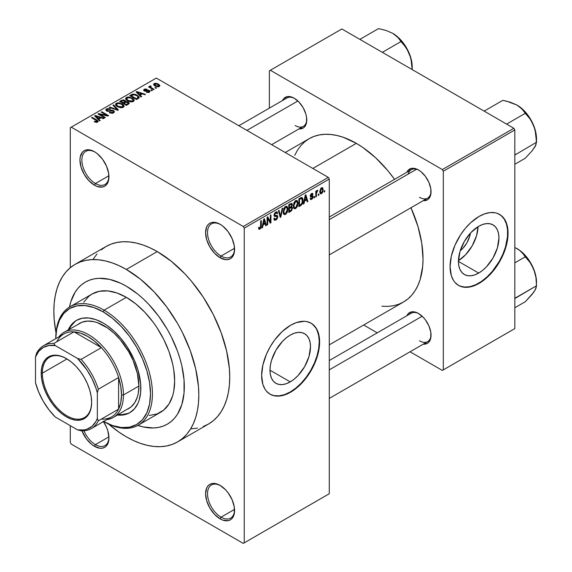 <?xml version="1.0" encoding="UTF-8"?>
<svg xmlns="http://www.w3.org/2000/svg" width="572" height="572" viewBox="0 0 572 572"><rect width="100%" height="100%" fill="white"/><g stroke="black" fill="none" stroke-linecap="round" stroke-linejoin="round"><path stroke-width="0.86" d="M220.57 224.546A19.133 11.047 -120 0 0 207.514 232.897A19.133 11.047 -120 0 0 221.042 256.056L220.077 257.729A20.499 11.833 60 0 1 205.584 232.618A20.499 11.833 60 0 1 220.077 224.253L214.529 222.322L212.026 222.422L209.831 223.237L208.022 224.732L206.685 226.848L205.584 232.618L206.685 239.661L209.831 246.904L214.529 253.253L220.077 257.729L225.625 259.652L228.135 259.552L230.33 258.744L232.132 257.243L233.469 255.126L234.298 252.459L234.298 245.931L232.132 238.646L228.135 231.717L222.908 226.205L220.077 224.253A20.499 11.833 60 0 1 234.577 249.356A20.499 11.833 60 0 1 220.077 257.729L221.042 256.056A19.133 11.047 60 0 1 208.544 239.189A19.133 11.047 60 0 1 211.476 223.859A19.133 11.047 60 0 1 220.57 224.546M220.57 485.664A19.133 11.047 -120 0 0 207.514 494.015A19.133 11.047 -120 0 0 221.042 517.174L220.077 518.847A20.499 11.833 60 0 1 205.584 493.743A20.499 11.833 60 0 1 220.077 485.371L214.529 483.447L212.026 483.547L209.831 484.355L208.022 485.85L206.685 487.973L205.584 493.743L206.685 500.786L209.831 508.029L214.529 514.371L220.077 518.847L222.908 520.163L228.135 520.677L230.33 519.862L232.132 518.368L233.469 516.251L234.298 513.584L234.298 507.057L232.132 499.771L228.135 492.842L225.625 489.846L220.077 485.371A20.499 11.833 60 0 1 234.577 510.481A20.499 11.833 60 0 1 220.077 518.847L221.042 517.174A19.133 11.047 60 0 1 208.544 500.314A19.133 11.047 60 0 1 211.476 484.984A19.133 11.047 60 0 1 220.57 485.664M83.984 430.787A19.133 11.047 -120 0 0 95.41 444.644L94.444 446.317A20.499 11.833 60 0 1 81.946 430.83L86.393 438.846L91.62 444.365L94.444 446.317L99.993 448.248L102.502 448.148L104.697 447.333L106.499 445.838L107.836 443.715L108.945 437.945L107.836 430.902L106.499 427.234L103.418 421.607A20.499 11.833 60 0 1 108.945 437.945A20.499 11.833 60 0 1 94.444 446.317L95.41 444.644A19.133 11.047 60 0 1 83.984 430.787M94.938 152.009A19.133 11.047 -120 0 0 81.882 160.36A19.133 11.047 -120 0 0 95.41 183.519L94.444 185.192A20.499 11.833 60 0 1 79.951 160.089A20.499 11.833 60 0 1 94.444 151.716L88.896 149.785L86.393 149.885L84.198 150.701L82.389 152.195L80.23 156.978L79.951 160.089L81.052 167.131L84.198 174.374L88.896 180.716L94.444 185.192L97.276 186.508L102.502 187.023L104.697 186.207L106.499 184.713L107.836 182.59L108.666 179.93L108.666 173.395L106.499 166.116L102.502 159.188L97.276 153.668L94.444 151.716A20.499 11.833 60 0 1 108.945 176.827A20.499 11.833 60 0 1 94.444 185.192L95.41 183.519A19.133 11.047 60 0 1 82.911 166.659A19.133 11.047 60 0 1 85.843 151.323A19.133 11.047 60 0 1 94.938 152.009M290.24 381.882L269.984 370.191L270.37 365.401L271.528 360.346L275.918 350.221L282.489 341.362L286.286 337.837L290.24 335.106A28.643 16.538 -60 0 1 304.561 333.683A28.643 16.538 -60 0 1 308.952 356.642A28.643 16.538 -60 0 1 290.24 381.882L286.286 383.712L282.489 384.577L278.986 384.441L275.918 383.304L273.395 381.209L271.528 378.249L270.37 374.524L269.984 370.191L290.24 381.882A28.643 16.538 -60 0 1 275.918 383.304A28.643 16.538 -60 0 1 271.528 360.346A28.643 16.538 -60 0 1 290.24 335.106L294.194 333.269L297.991 332.411L301.494 332.546L304.561 333.683L307.078 335.778L308.952 338.738L310.103 342.464L310.496 346.796L308.952 356.642L304.561 366.766L297.991 375.625L294.194 379.15L290.24 381.882M269.934 394.115A40.998 23.674 120 0 0 290.24 391.97L290.626 392.192A40.998 23.674 -60 0 1 270.127 394.222A40.998 23.674 -60 0 1 263.842 361.368A40.998 23.674 -60 0 1 290.626 325.239L296.282 322.615L304.29 321.3L306.735 321.578L311.125 323.209L314.729 326.197L317.41 330.444L319.062 335.771L319.619 341.977L318.368 352.416L316.194 359.738L311.125 370.556L306.735 377.255L301.723 383.24L296.282 388.288L287.787 393.672L279.529 396.053L274.517 395.853L270.127 394.222L266.523 391.234L265.058 389.26L262.884 384.456L261.633 375.454L262.884 365.015L266.523 354.032L270.127 346.882L274.517 340.183L282.21 331.538L290.626 325.239A40.998 23.674 -60 0 1 311.125 323.209A40.998 23.674 -60 0 1 317.41 356.063A40.998 23.674 -60 0 1 290.626 392.192L290.24 391.97A40.998 23.674 120 0 0 316.974 356.013A40.998 23.674 120 0 0 310.932 323.101M329.279 217.031L411.247 169.705A16.402 9.467 60 0 1 418.976 170.256A16.402 9.467 -120 0 0 408.222 174.074M406.864 172.236A17.768 10.26 60 0 1 418.482 169.963L416.03 168.826L411.504 168.375L408.036 170.377L406.864 172.236M282.582 100.486A17.768 10.26 60 0 1 294.201 98.212L289.396 96.539L287.223 96.625L283.755 98.627L282.582 100.486M406.864 315.744A17.768 10.26 60 0 1 418.482 313.47L416.03 312.333L411.504 311.883L408.036 313.885L406.864 315.744M108.909 175.726L95.41 183.519L108.909 175.726M108.909 436.851L95.41 444.644L108.909 436.851M234.541 509.38L221.042 517.174L234.541 509.38M234.541 248.262L221.042 256.056L234.541 248.262M69.505 307.05A82.003 47.347 60 0 1 85.335 282.125A82.003 47.347 60 0 1 126.34 286.186L137.652 294.001L143.172 298.784L148.527 304.089L158.551 316.066L167.339 329.465L171.157 336.536L177.477 351.101L179.908 358.444L181.825 365.737L184.041 379.894L184.041 393.014L181.825 404.611L177.477 414.221L174.546 418.168L171.157 421.493L167.339 424.152L163.12 426.133L158.551 427.406L153.668 427.97L143.172 426.926L137.652 425.339L143.172 426.926L153.668 427.97L158.551 427.406L163.12 426.133L167.339 424.152A82.003 47.347 60 0 1 137.831 425.404A82.003 47.347 60 0 0 167.339 424.152L171.157 421.493L174.546 418.168L177.477 414.221L181.825 404.611L183.204 399.034L184.041 393.014L184.041 379.894L181.825 365.737L179.908 358.444L177.477 351.101L171.157 336.536L167.339 329.465L158.551 316.066L148.527 304.089L143.172 298.784L137.652 294.001L126.34 286.186A82.003 47.347 60 0 1 179.908 358.444A82.003 47.347 60 0 1 167.339 424.152A82.003 47.347 60 0 0 179.908 358.444A82.003 47.347 60 0 0 126.34 286.186L120.656 283.226L126.34 286.186A82.003 47.347 60 0 0 85.335 282.125L89.554 280.144L94.123 278.864L99.006 278.307L109.502 279.35L120.656 283.226L109.502 279.35L99.006 278.307L94.123 278.864L89.554 280.144L85.335 282.125L81.517 284.784L85.335 282.125A82.003 47.347 60 0 0 69.505 307.05M203.246 426.526L208.515 424.052A102.502 59.181 -120 0 0 224.224 341.913A102.502 59.181 -120 0 0 157.264 251.587L126.34 269.441A102.502 59.181 60 0 1 193.3 359.774A102.502 59.181 60 0 1 177.592 441.906A102.502 59.181 60 0 1 126.34 436.829A102.502 59.181 60 0 1 108.78 424.202L119.233 432.325L126.34 436.829L133.44 440.533L140.476 443.386L147.376 445.373L154.075 446.475L160.503 446.675L166.602 445.974L172.315 444.38L177.592 441.906L182.368 438.581L186.601 434.427L190.262 429.493L193.3 423.823L195.695 417.474L197.426 410.51L198.47 402.988L198.82 394.98L198.47 386.579L195.695 368.89L190.262 350.586L182.368 332.389L177.592 323.545L166.602 306.799L154.075 291.827L140.476 279.215L126.34 269.441L157.264 251.587L150.157 247.89L143.122 245.03L136.222 243.043L129.522 241.949L123.094 241.749L116.995 242.449L111.283 244.037L106.013 246.511L101.237 249.842M285.235 152.51L309.187 138.674A94.301 54.447 -120 0 1 356.342 143.35L362.877 147.49L375.697 157.836L387.773 170.585L394.573 179.336A94.301 54.447 -120 0 0 356.342 143.35L312.855 168.454L356.342 143.35L343.336 137.316L336.987 135.485L330.823 134.477L324.91 134.291L319.298 134.935L314.042 136.401L309.187 138.674L304.797 141.742L300.901 145.56L297.533 150.093L294.737 155.312M329.279 344.859L403.489 302.016A94.301 54.447 -120 0 0 410.975 207.743L417.946 226.448L421.743 243.086L423.023 258.844L422.701 266.209L420.155 279.536L417.946 285.378L415.15 290.597L411.783 295.131L407.886 298.956L403.496 302.016L398.641 304.29L393.386 305.755L387.773 306.399L381.86 306.213M329.279 360.539L411.247 313.213A16.402 9.467 60 0 1 418.976 313.763M238.853 125.733L286.965 97.955A16.402 9.467 60 0 1 294.694 98.506M470.427 233.111A18.147 10.482 -60 0 1 460.195 250.829L462.727 248.498L466.888 242.878L469.669 236.465L470.427 233.111M458.444 260.66A28.643 16.538 120 0 0 478.063 226.676L476.526 235.786L472.136 245.91L465.565 254.776L458.444 260.66M478.685 273.08L458.429 261.39L459.974 251.544L464.364 241.427L470.935 232.561L478.685 226.305A28.643 16.538 -60 0 1 493.014 224.882A28.643 16.538 -60 0 1 497.404 247.84A28.643 16.538 -60 0 1 478.685 273.08L474.739 274.917L470.935 275.775L467.431 275.64L464.364 274.503L461.847 272.415L459.974 269.448L458.823 265.73L458.429 261.39L478.685 273.08A28.643 16.538 -60 0 1 464.364 274.503A28.643 16.538 -60 0 1 459.974 251.544A28.643 16.538 -60 0 1 478.685 226.305L482.639 224.474L486.443 223.609L489.939 223.752L493.014 224.889L495.531 226.977L497.404 229.937L498.555 233.662L498.941 238.002L497.404 247.84L493.014 257.965L486.443 266.831L482.639 270.356L478.685 273.08M458.379 285.314A40.998 23.674 120 0 0 478.685 283.169L479.071 283.397A40.998 23.674 -60 0 1 458.572 285.428A40.998 23.674 -60 0 1 452.288 252.567A40.998 23.674 -60 0 1 479.071 216.438L484.734 213.814L490.168 212.584L495.18 212.784L497.468 213.42L501.487 215.737L504.647 219.376L505.862 221.643L507.507 226.97L507.929 236.543L506.821 243.615L504.647 250.936L499.578 261.754L492.742 271.55L487.494 277.091L481.917 281.596L476.233 284.87L470.656 286.815L462.97 287.051L458.572 285.428L454.969 282.432L453.503 280.459L451.329 275.654L450.085 266.652L451.329 256.213L454.969 245.238L460.682 234.656L465.408 228.285L470.656 222.737L479.071 216.438A40.998 23.674 -60 0 1 499.578 214.407A40.998 23.674 -60 0 1 505.862 247.261A40.998 23.674 -60 0 1 479.071 283.397L478.685 283.169A40.998 23.674 120 0 0 505.419 247.218A40.998 23.674 120 0 0 499.377 214.3M329.279 493.743L329.279 179.057L244.237 228.156L244.237 542.842L329.279 493.743L243.272 543.4L71.25 444.087L70.284 442.413L70.284 425.668L70.284 442.413L71.25 444.087L243.272 543.4L329.279 493.743L329.279 179.057L328.314 177.384L243.272 226.483L71.25 127.163L156.299 78.064L328.314 177.384L329.279 179.057L244.237 228.156L244.237 542.842L329.279 493.743M318.919 193.965L318.919 195.081L318.304 195.438L318.304 194.323L318.919 193.965L318.304 194.323L318.304 195.438L318.919 195.081L318.304 194.73L318.919 195.081L318.919 193.965M316.452 193.558L316.452 196.503L315.837 196.861L315.837 191.177L316.452 190.826L316.452 191.727L317.038 190.412L317.775 190.262L316.666 191.992L316.452 193.558L317.775 190.262L317.188 190.297L316.452 191.727L316.452 190.826L315.837 191.177L315.837 196.861L316.452 196.503L315.837 196.146L316.452 196.503L316.452 193.558L315.837 193.2L316.452 193.558M314.7 196.403L314.7 197.519L314.085 197.876L314.085 196.761L314.7 196.403L314.085 196.761L314.085 197.876L314.7 197.519L314.085 197.161L314.7 197.519L314.7 196.403M311.676 198.555L310.746 197.976L310.131 198.434L310.632 199.542L311.633 199.392L313.12 196.697L311.533 195.781L313.12 196.697L313.027 197.447L312.233 198.92L310.739 199.585L310.131 198.434L310.746 197.976L311.004 198.62L311.676 198.555L312.491 197.061L310.474 196.747L310.238 195.61L311.054 193.937L312.405 193.3L313.027 194.323L312.412 194.78L311.626 194.323L310.846 195.603L312.705 195.667L313.12 196.697L312.762 195.695L310.832 195.474L311.626 194.323L312.412 194.78L313.027 194.323L312.627 193.379L311.604 193.522L310.217 195.946L312.505 197.197L311.676 198.555L310.367 198.255M304.54 201.051L304.011 203.689L303.367 204.061L305.233 195.166L305.884 194.795L307.843 201.473L307.2 201.845L306.671 199.821L304.54 201.051L306.671 199.821L307.2 201.845L307.843 201.473L305.884 194.795L305.233 195.166L303.367 204.061L304.011 203.689L303.503 203.396L304.011 203.689L304.54 201.051L304.061 200.772L304.54 201.051M293.865 208.422L295.631 208.63L293.379 207.329L295.631 208.63L294.194 208.723L293.4 207.407L293.894 202.76L295.488 200.7L297.211 200.6L297.983 202.595L297.554 206.006L295.631 208.63L297.397 206.413L298.005 203.26L297.047 200.486L295.638 200.608L293.264 206.092L294.244 208.759M283.762 214.257L285.528 214.457L283.276 213.156L285.528 214.457L284.091 214.557L283.297 213.234L283.791 208.594L285.385 206.535L287.108 206.435L287.88 208.43L287.451 211.84L285.528 214.457L287.294 212.248L287.902 209.087L286.944 206.32L285.535 206.442L283.161 211.926L284.141 214.586M259.917 228.335L259.173 227.141L258.558 227.599L258.923 229.265L259.888 229.265L258.63 228.535L259.888 229.265L258.923 229.265L258.558 227.599L259.173 227.141L259.602 228.421L260.489 227.649L260.668 220.899L261.282 220.549L261.068 227.685L259.888 229.265L261.282 225.847L261.282 220.549L260.668 220.899L260.582 227.363L259.917 228.335L258.565 227.842M263.077 224.989L262.541 227.627L261.897 227.999L263.771 219.112L264.414 218.74L266.38 225.418L265.737 225.79L265.201 223.759L263.077 224.989L265.201 223.759L265.737 225.79L266.38 225.418L264.414 218.74L263.771 219.112L261.897 227.999L262.541 227.627L262.04 227.341L262.541 227.627L263.077 224.989L262.591 224.71L263.077 224.989M267.696 218.404L267.696 224.653L267.081 225.01L267.081 217.196L267.739 216.817L270.334 221.586L270.334 215.322L270.949 214.965L270.949 222.78L270.284 223.159L267.696 218.404L270.284 223.159L270.949 222.78L270.949 214.965L270.334 215.322L270.334 221.586L267.739 216.817L267.081 217.196L267.081 225.01L267.696 224.653L267.081 224.303L267.696 224.653L267.696 218.404L267.081 218.046L267.696 218.404M277.799 216.659L277.277 218.59L276.269 219.777L274.853 220.327L273.967 219.476L273.845 218.568L274.46 218.111L275.346 219.29L277.098 217.617L276.898 216.33L274.717 216.516L274.045 215.608L274.481 213.435L276.154 211.897L277.141 211.969L277.62 213.342L277.005 213.799L276.598 212.827L275.568 213.127L274.796 214.1L274.732 215.465L277.277 215.415L277.799 216.659L276.862 215.337L274.832 215.587L274.639 214.9L275.79 212.984L276.641 212.848L277.005 213.799L277.62 213.342L277.055 211.905L275.768 212.076L274.024 215.229L274.51 216.438L276.905 216.338L277.184 217.024L275.94 219.083L274.903 219.205L274.46 218.111L273.845 218.568L274.488 220.213L275.883 220.027L273.859 218.862L275.883 220.027L277.799 216.659L275.854 215.537L277.799 216.659M282.747 208.151L280.816 217.081L280.216 217.424L278.392 210.668L279.029 210.303L280.48 216.359L282.103 208.523L282.747 208.151L282.103 208.523L280.48 216.359L279.029 210.303L278.392 210.668L280.216 217.424L280.816 217.081L279.994 216.602L280.816 217.081L282.747 208.151M292.557 208.008L291.641 210.639L288.781 212.484L288.781 204.669L291.927 203.375L292.371 204.797L291.72 206.578L292.557 208.008L291.72 206.578L292.385 204.554L291.884 203.339L288.781 204.669L288.781 212.484L290.683 211.383L289.897 210.925L290.683 211.383L292.557 208.008L290.59 206.871L292.557 208.008M303.017 200.314L302.052 204.318L298.884 206.649L298.884 198.834L301.687 197.419L302.853 198.698L303.017 200.314L301.58 197.426L298.884 198.834L298.884 206.649L300.686 205.605L299.9 205.148L300.686 205.605C302.402 204.211 303.174 202.445 303.017 200.314L302.366 199.943L303.017 200.314M323.223 189.697L322.329 192.928L320.527 193.822L319.798 191.484L320.692 188.553L321.614 187.745L322.622 187.752L323.223 189.697L322.558 187.709L321.507 187.802L319.791 191.734L320.47 193.794L321.507 193.686L319.877 192.743L321.507 193.686L323.223 189.697L322.544 189.311L323.223 189.697M324.717 190.619L324.717 191.734L324.095 192.092L324.095 190.977L324.717 190.619L324.095 190.977L324.095 192.092L324.717 191.734L324.095 191.384L324.717 191.734L324.717 190.619M70.284 127.72L70.284 267.717L70.284 127.72L71.25 127.163L243.272 226.483L244.237 228.156L243.272 226.483L328.314 177.384L156.299 78.064L70.284 127.72M156.556 87.959L155.591 87.402L154.976 87.752L155.941 88.31L156.556 87.959L155.591 87.402L154.976 87.752L155.941 88.31L156.556 87.959M152.345 90.39L151.373 89.833L150.758 90.19L151.73 90.748L152.345 90.39L151.373 89.833L150.758 90.19L151.73 90.748L152.345 90.39M141.656 96.561L140.161 95.088L142.292 93.858L144.845 94.723L145.488 94.351L136.765 91.577L136.115 91.949L141.012 96.933L141.656 96.561L140.161 95.088L142.292 93.858L144.845 94.723L145.488 94.351L136.765 91.577L136.115 91.949L141.012 96.933L141.656 96.561M130.538 101.859L132.418 101.809L133.827 101.108L134.155 100.05L133.405 98.885L129.508 97.061L127.47 97.061L125.926 97.826L125.676 99.02L126.519 100.121L130.538 101.859L133.369 101.451L134.091 99.835L132.275 98.084L126.426 97.44L125.611 98.599L127.613 100.865L130.538 101.859M120.435 107.686L122.315 107.643L123.724 106.935L124.052 105.884L123.302 104.719L119.405 102.896L117.367 102.896L115.823 103.661L115.573 104.848L116.416 105.956L120.435 107.686L123.259 107.286L123.988 105.67L122.172 103.911L116.323 103.275L115.508 104.433L117.51 106.699L120.435 107.686M113.614 112.856L114.464 111.733L113.027 110.36L111.361 110.167L108.28 110.939L106.943 110.353L107.372 109.352L109.91 109.416L110.439 109.009L110.017 108.802L107.457 108.558L105.834 109.667L106.063 110.518L107.436 111.311L112.97 110.975L113.478 111.676L112.72 112.448L109.824 112.305L109.295 112.713L112.326 113.299L113.614 112.856L114.464 111.783L113.571 110.61L111.025 110.224L108.187 110.932L106.814 110.017L107.372 109.352L110.439 109.009L106.564 108.909L105.799 109.888L106.664 110.989L112.97 110.975L113.478 111.64L112.877 112.362L109.295 112.713L113.614 112.856M100.186 120.506L98.699 119.033L100.822 117.803L103.375 118.661L104.025 118.29L95.295 115.515L94.645 115.887L99.542 120.878L100.186 120.506L98.699 119.033L100.822 117.803L103.375 118.661L104.025 118.29L95.295 115.515L94.645 115.887L99.542 120.878L100.186 120.506M96.182 122.365L97.948 121.843L97.769 120.685L92.163 117.324L91.549 117.682L97.076 121.021L96.604 121.714L94.709 121.228L94.394 121.757L96.182 122.365L97.619 122.086L98.162 121.378L96.754 119.977L92.163 117.324L91.549 117.682L97.011 120.935L96.861 121.614L94.709 121.228L94.18 121.636L96.182 122.365M105.341 117.532L99.928 114.4L107.929 116.03L108.587 115.651L101.823 111.747L101.208 112.098L106.635 115.229L98.613 113.599L97.962 113.978L104.726 117.882L105.341 117.532L99.928 114.4L107.929 116.03L108.587 115.651L101.823 111.747L101.208 112.098L106.635 115.229L98.613 113.599L97.962 113.978L104.726 117.882L105.341 117.532M118.461 109.953L113.628 104.933L112.984 105.305L117.331 109.695L109.91 107.078L109.273 107.45L117.861 110.303L118.461 109.953L113.628 104.933L112.984 105.305L117.331 109.695L109.91 107.078L109.273 107.45L117.861 110.303L118.461 109.953M125.718 101.551L124.961 100.35L124.961 102.545L124.961 100.35L121.571 100.343L121.571 101.258L121.571 100.343L119.662 101.451L126.426 105.355L129.115 103.603L129.1 102.824L128.214 102.03L125.718 101.551L125.161 100.472L123.259 99.893L119.662 101.451L126.426 105.355L129.222 103.246L128.214 102.03L125.747 101.358M138.331 98.484L139.196 97.676L139.075 96.74L135.628 94.416L132.74 94.094L129.765 95.617L136.529 99.521L139.275 97.362L137.237 95.166L132.582 94.13L129.765 95.617L136.529 99.521L138.331 98.484M149.363 92.214L149.935 91.07L148.627 90.154L144.644 90.397L144.966 89.682L146.546 89.682L146.861 89.182L144.88 89.025L143.651 89.868L143.794 90.533L144.938 91.162L148.77 90.862L149.099 91.334L148.606 91.835L146.282 92.171L148.42 92.542L150.014 91.384L149.256 90.44L144.773 90.483L144.966 89.682L147.068 89.275L144.237 89.289L143.608 90.061L144.258 90.898L148.162 90.698L148.77 90.862L148.699 91.785L146.282 92.171L149.363 92.214M154.097 89.375L150.658 87.259L150.522 86.715L151.201 86.386L150.672 85.879L149.7 86.165L149.964 86.987L149.178 86.536L148.563 86.894L153.482 89.733L154.097 89.375L150.658 87.259L150.672 85.879L149.828 86.065L149.964 86.987L149.178 86.536L148.563 86.894L153.482 89.733L154.097 89.375M159.238 86.515L159.731 85.192L157.443 83.576L155.184 83.247L153.575 84.177L154.562 85.771L157.886 86.858L159.238 86.515L159.853 85.65L158.351 84.02L154.147 83.569L153.532 84.427L154.976 86.029L159.238 86.515M269.362 70.814L269.362 108.115L269.362 70.814L341.849 28.965L513.863 128.285L442.349 169.569L270.334 70.256L442.349 169.569L443.314 171.242L443.314 369.877L514.829 328.593L514.829 129.958L443.314 171.242L443.314 369.877L442.349 370.434L410.045 351.78L442.349 370.434L514.829 328.593L442.349 370.434L514.829 328.593L514.829 129.958L513.863 128.285L514.829 129.958L443.314 171.242L442.349 169.569L513.863 128.285L341.849 28.965L269.362 70.814M377.241 332.847L363.67 325.01L377.241 332.847M423.266 344.151L427.363 343.364L428.928 342.063L430.802 337.916L430.802 332.26L428.928 325.947L425.461 319.941L423.287 317.346L418.482 313.47A17.768 10.26 60 0 1 431.045 335.228A17.768 10.26 60 0 1 423.266 344.151M298.984 128.893L303.088 128.107L304.647 126.805L306.52 122.658L306.52 117.003L305.805 113.864L303.088 107.586L299.006 102.088L294.201 98.212A17.768 10.26 60 0 1 306.764 119.97A17.768 10.26 60 0 1 298.984 128.893M423.266 200.643L427.363 199.857L428.928 198.555L430.802 194.416L430.802 188.753L428.928 182.439L425.461 176.433L420.935 171.657L418.482 169.963A17.768 10.26 60 0 1 431.045 191.72A17.768 10.26 60 0 1 423.266 200.643M460.296 286.193L465.022 287.108L470.27 286.586L475.847 284.649L481.531 281.367L487.101 276.869L492.356 271.328L499.192 261.533L502.795 254.376L505.476 247.04L507.543 236.315L507.543 229.751L506.434 223.959L504.254 219.147L501.101 215.515M431.038 191.148A16.402 9.467 60 0 1 427.649 198.112A16.402 9.467 60 0 1 419.448 197.304A16.402 9.467 -120 0 0 431.038 191.148M295.166 125.547A16.402 9.467 -120 0 0 306.756 119.398A16.402 9.467 60 0 1 303.367 126.362L271.657 144.673M419.448 340.805A16.402 9.467 -120 0 0 431.038 334.656A16.402 9.467 60 0 1 427.649 341.62M191.427 428.821L197.533 428.121M177.592 441.906L208.515 424.052L213.292 420.727L217.524 416.573L221.185 411.64L224.224 405.97L226.619 399.621L228.35 392.649L229.393 385.128L229.744 377.127L229.393 368.726L226.619 351.029L221.185 332.732L213.292 314.536L203.246 297.133L191.427 281.195L184.999 273.974L171.4 261.361L157.264 251.587A102.502 59.181 -120 0 0 106.013 246.511L75.089 264.364A102.502 59.181 60 0 1 126.34 269.441L119.233 265.744L112.198 262.891L105.298 260.903L98.599 259.802L92.171 259.602L86.072 260.303L80.359 261.897L75.089 264.364L70.306 267.696L66.073 271.843L62.412 276.776L59.374 282.446L56.978 288.796L55.248 295.767L54.204 303.289L53.854 311.29L54.204 319.698L56.013 332.811A102.502 59.181 60 0 1 75.089 264.364M96.997 253.989L93.343 258.923M69.469 307.243L70.849 301.666L75.197 292.049L78.128 288.102L81.517 284.784L78.128 288.102L75.197 292.049L70.849 301.666L69.469 307.243M234.563 248.784A19.133 11.047 60 0 1 230.609 257A19.133 11.047 60 0 1 221.042 256.056A19.133 11.047 -120 0 0 234.563 248.784M234.563 509.909A19.133 11.047 60 0 1 230.609 518.125A19.133 11.047 60 0 1 221.042 517.174A19.133 11.047 -120 0 0 234.563 509.909M108.93 437.373A19.133 11.047 60 0 1 104.976 445.588A19.133 11.047 60 0 1 95.41 444.644A19.133 11.047 -120 0 0 108.93 437.373M108.93 176.248A19.133 11.047 60 0 1 104.976 184.47A19.133 11.047 60 0 1 95.41 183.519A19.133 11.047 -120 0 0 108.93 176.255M271.85 394.987L274.131 395.631L279.143 395.831L284.584 394.594L290.24 391.97L295.896 388.059L301.337 383.018L306.349 377.027L310.739 370.327L314.343 363.177L317.024 355.841L318.675 348.605L319.233 341.756L318.675 335.542L317.024 330.216L315.808 327.949L312.648 324.317M94.709 121.915L94.709 121.228L94.709 121.915M96.861 122.358L96.861 121.614L96.861 122.358M97.011 120.935L96.861 121.614M92.163 118.039L92.163 117.324L92.163 118.039M96.754 120.721L96.754 119.977L96.754 120.721M95.295 116.552L95.295 115.515L95.295 116.552M98.699 120.013L98.699 119.033L98.699 120.013M98.112 118.454L96.718 116.988L96.718 118.004L96.718 116.988L95.724 116.08L95.724 116.981L95.724 116.08L99.828 117.467L99.828 118.375L99.828 117.467L98.112 118.454L98.112 119.419L98.112 118.454L95.724 116.08L99.828 117.467L98.112 118.454M98.613 114.357L98.613 113.599L98.613 114.357M106.635 115.766L106.635 115.229L106.635 115.766M101.823 112.455L101.823 111.747L101.823 112.455M99.928 115.115L99.928 114.4L99.928 115.115M109.824 112.97L109.824 112.305L109.824 112.97M112.877 113.177L112.877 112.362L112.877 113.177M106.564 110.925L106.564 108.909L106.564 110.925M107.307 111.275L107.307 110.646L107.307 111.275M108.187 111.44L108.187 110.932L108.187 111.44M109.609 111.275L109.609 110.639L109.609 111.275M111.025 110.868L111.025 110.224L111.025 110.868M113.571 112.877L113.571 110.61L113.571 112.877M109.91 107.658L109.91 107.078L109.91 107.658M116.023 109.688L116.023 109.216L116.023 109.688M117.331 110.124L117.331 109.695L117.331 110.124M113.628 105.963L113.628 104.933L113.628 105.963M116.323 105.877L116.323 103.275L116.323 105.877M122.172 104.669L122.172 103.911L122.172 104.669M123.988 106.564L123.988 105.67L123.988 106.564M124.081 106.135L123.988 105.67M118.132 106.349L116.495 104.605L117.124 103.725L119.748 103.525L121.536 104.254L123.073 105.956L122.465 107.608L122.465 106.828L118.132 106.349L118.132 107.028L118.132 106.349L116.502 104.569L117.01 103.797L118.375 103.389L121.536 104.254L123.073 106.006L122.465 106.828L121.092 107.171L118.132 106.349M128.214 104.319L128.214 102.03L128.214 104.319L128.207 103.089L128.107 104.383L128.107 103.375L127.556 104.705L127.556 103.789L126.248 104.54L123.874 103.175L123.874 103.882L123.874 103.175L125.089 102.474L127.606 102.388L128.107 103.375L126.248 104.54L126.248 105.255L126.248 104.54L123.874 103.175L126.319 102.059L127.77 102.488L128.107 103.375M123.087 102.717L121.064 101.551L121.064 102.259L121.064 101.551L122.136 100.929L124.46 100.772L124.825 102.631L124.825 101.644L124.238 102.052L124.238 102.967L124.238 102.052L123.087 102.717L123.087 103.425L123.087 102.717L121.064 101.551L123.073 100.508L124.725 100.958L124.825 101.644L123.087 102.717M124.946 102.552L124.825 101.644M126.426 100.043L126.426 97.44L126.426 100.043M132.275 98.834L132.275 98.084L132.275 98.834M134.091 100.729L134.091 99.835L134.091 100.729M134.184 100.3L134.091 99.835M128.235 100.515L126.598 98.77L127.227 97.891L129.851 97.69L131.639 98.427L133.176 100.129L132.568 101.773L132.568 100.994L128.235 100.515L128.235 101.194L128.235 100.515L126.605 98.741L128.128 97.597L131.231 98.205L133.169 99.986L132.775 100.858L131.496 101.315L128.235 100.515M131.488 95.531L131.488 94.623L131.488 95.531M132.582 94.916L132.582 94.13L132.582 94.916M137.237 95.91L137.237 95.166L137.237 95.91M138.024 96.611L138.224 97.397L137.459 98.069L137.459 98.985L137.459 98.069L136.35 98.713L131.167 95.717L134.22 94.637L137.394 96.025L138.024 96.611L137.459 98.069L136.35 98.713L136.35 99.421L136.35 98.713L131.167 95.717L131.167 96.425L131.167 95.717L133.269 94.659L136.615 95.517L138.024 96.611L138.267 98.52M136.765 92.607L136.765 91.577L136.765 92.607M140.161 96.075L140.161 95.088L140.161 96.075M139.582 94.516L138.188 93.043L138.188 94.058L138.188 93.043L137.187 92.142L137.187 93.043L137.187 92.142L141.291 93.522L141.291 94.437L141.291 93.522L139.582 94.516L139.582 95.481L139.582 94.516L137.187 92.142L141.291 93.522L139.582 94.516M146.811 92.371L146.811 91.763L146.811 92.371M148.699 92.485L148.699 91.785L148.699 92.485M148.77 90.862L148.699 91.785M144.237 90.891L144.237 89.289L144.237 90.891M144.773 90.483L144.966 89.682M145.374 91.234L145.374 90.605L145.374 91.234M146.36 91.134L146.36 90.362L146.36 91.134M149.256 92.271L149.256 90.44L149.256 92.271M151.373 90.548L151.373 89.833L151.373 90.548M149.178 87.244L149.178 86.536L149.178 87.244M149.964 87.702L149.964 86.987L149.964 87.702M149.828 86.065L149.964 86.987M151.201 86.386L150.672 85.879L150.672 86.586L151.201 86.386M150.658 87.259L150.672 86.594M151.551 88.617L151.551 87.902L151.551 88.617M155.591 88.109L155.591 87.402L155.591 88.109M154.147 85.457L154.147 83.569L154.147 85.457M158.351 84.785L158.351 84.02L158.351 84.785M155.591 85.671L154.833 83.984L157.786 84.406L158.551 86.093L158.551 86.78L158.551 86.093L155.591 85.671L155.591 86.351L154.49 84.534L155.577 83.777L157.786 84.406L158.887 85.664L157.786 86.308L155.591 85.671M154.49 85.721L154.833 83.984M158.887 85.593L158.551 86.093M260.668 225.497L261.282 225.847L260.668 225.497M265.501 224.91L266.38 225.418L265.501 224.91M264.414 223.302L265.201 223.759L264.414 223.302M263.284 223.959L263.856 221.35L263.356 221.064L263.856 221.35L264.135 219.712L263.699 219.455L264.993 222.966L263.284 223.959L262.805 223.681L263.284 223.959L264.993 222.966L264.135 219.712L263.284 223.959M269.012 220.821L270.334 221.586L269.012 220.821M269.684 222.05L270.949 222.78L269.684 222.05M274.031 215.501L275.654 216.438L274.031 215.501M275.611 212.183L277.62 213.342L275.611 212.183M275.111 212.584L275.79 212.984L275.111 212.584M274.081 214.579L274.639 214.9L274.081 214.579M274.024 215.122L274.832 215.587M277.327 215.444L276.862 215.337M279.522 214.857L280.237 215.272L279.522 214.857M279.83 215.987L280.48 216.359L279.83 215.987M287.251 208.716L287.902 209.087L287.251 208.716M286.808 211.969L287.294 212.248L286.808 211.969M283.776 211.583L285.535 207.357L284.863 206.964L287.03 207.808L287.287 209.423L285.528 213.549L284.484 213.635L283.776 211.583L283.183 211.24L284.541 213.663L285.528 213.549L286.543 212.491L287.287 209.423L286.636 207.3L285.785 207.236L284.67 208.165L283.776 211.583M285.349 206.556L287.03 207.808M290.683 203.575L292.385 204.554L290.683 203.575M291.305 206.335L291.72 206.578L291.305 206.335L291.77 205.041L291.198 206.449L289.396 207.565L289.396 205.226L288.781 204.876L289.396 205.226L290.469 204.612L289.675 204.154L290.469 204.612L291.491 204.29L291.77 205.041L291.305 204.247L289.396 205.226L289.396 207.565L288.781 207.207L289.396 207.565L291.284 206.349M289.396 211.211L289.396 208.473L288.781 208.122L289.396 208.473L290.612 207.772L289.818 207.314L290.612 207.772L291.62 207.522L291.942 208.365L291.334 209.995L289.396 211.211L288.781 210.861L289.396 211.211L291.62 209.624L291.584 207.5L289.396 208.473L289.396 211.211M297.354 202.881L298.005 203.26L297.354 202.881M296.911 206.135L297.397 206.413L296.911 206.135M293.879 205.748L295.645 201.523L294.966 201.13L297.133 201.973L297.39 203.589L295.631 207.715L294.587 207.8L293.879 205.748L293.286 205.405L294.644 207.836L295.631 207.715L296.646 206.656L297.39 203.589L296.739 201.466L295.888 201.401L294.773 202.338L293.879 205.748M295.452 200.722L297.133 201.973M302.13 197.512L301.58 197.426M301.465 198.412L299.499 199.392L299.499 205.384L301.344 204.197L302.059 203.031L302.331 199.607L301.465 198.412L302.402 200.658L302.152 202.71L300.607 204.74L299.499 205.384L298.884 205.026L299.499 205.384L299.499 199.392L298.884 199.042L299.499 199.392L300.586 198.763L299.8 198.312L300.586 198.763L301.465 198.412L300.543 197.883L301.766 198.491L300.622 197.833M306.971 200.972L307.843 201.473L306.971 200.972M305.877 199.363L306.671 199.821L305.877 199.363M304.747 200.014L305.319 197.412L304.826 197.125L305.319 197.412L305.605 195.767L305.162 195.517L306.463 199.027L304.747 200.014L304.275 199.742L304.747 200.014L306.463 199.027L305.605 195.767L304.747 200.014M311.633 199.392L310.146 198.534L311.633 199.392M310.246 195.56L312.341 196.768L310.246 195.56M310.217 195.946L310.575 196.825L311.74 196.804L310.217 195.931M311.626 193.515L313.027 194.323L311.626 193.515M311.626 194.323L312.412 194.78M310.324 195.181L310.832 195.474L310.324 195.181M311.032 195.831L310.832 195.474M315.837 191.377L316.452 191.727L315.837 191.377M316.809 190.726L317.596 191.177L316.809 190.726M316.666 191.048L317.153 191.334L316.666 191.048M315.837 191.913L316.573 192.335L315.837 191.913M321.493 188.624L320.506 190.304L320.606 192.621L321.814 192.635L322.565 190.812L322.508 189.139L321.786 188.51L322.608 190.111L321.521 192.864L319.827 191.041L320.406 191.377L321.493 188.624L320.906 188.288L322.143 188.574L321.185 188.024M321.521 192.864L319.812 192.306M128.021 413.413L121.879 414.607L118.461 414.5A53.303 30.774 -120 0 0 130.273 412.405M103.146 323.008A53.303 30.774 60 0 1 137.966 369.977A53.303 30.774 60 0 1 129.794 412.691A53.303 30.774 60 0 1 117.496 415.058L124.081 414.8L129.794 412.691L134.484 408.801L137.966 403.289L139.21 399.985L140.655 392.449L140.655 383.919L137.966 369.977L134.484 360.439L127.055 346.689L120.914 338.402L114.085 331.195L106.835 325.346L103.146 323.008L95.789 319.598L88.717 317.996L82.204 318.254L76.491 320.37A53.303 30.774 60 0 1 103.146 323.008M103.146 421.207L112.384 425.489L121.264 427.506L129.451 427.184L136.629 424.524L142.514 419.641L146.89 412.712L149.585 404.011L150.5 393.865L149.585 382.675L146.89 370.863L142.514 358.88L136.629 347.197L129.451 336.25L121.264 326.476L112.384 318.232L103.146 311.847A66.967 38.667 60 0 0 55.791 338.631A68.333 39.454 60 0 1 69.941 306.792A68.333 39.454 60 0 1 104.111 310.174A68.333 39.454 60 0 1 148.749 370.391A68.333 39.454 60 0 1 138.274 425.153A68.333 39.454 60 0 1 104.111 421.764L103.625 421.485L104.111 421.764A68.333 39.454 -120 0 0 152.431 393.865A68.333 39.454 -120 0 0 104.111 310.174A68.333 39.454 -120 0 0 55.791 338.073L56.699 329.043L59.395 320.341L63.771 313.42L69.662 308.53L76.834 305.877L85.021 305.548L93.908 307.564L103.146 311.847L104.111 310.174L126.34 297.34A68.333 39.454 -120 0 0 92.171 293.958L99.492 291.248L107.843 290.912L116.91 292.971L126.34 297.34L135.764 303.854L144.83 312.262L153.182 322.243L156.993 327.706L163.692 339.303L168.954 351.437L172.58 363.635L173.731 369.612L174.66 381.038L173.731 391.384L172.58 396.031L168.954 404.039L163.692 410.095L156.993 413.964L149.113 415.494M77.22 324.96L79.508 323.359A49.199 28.407 60 0 1 104.111 325.797A49.199 28.407 60 0 1 136.25 369.154A49.199 28.407 60 0 1 128.707 408.58L126.183 409.767M83.719 302.231L88.982 296.174L92.171 293.958L69.941 306.792M138.274 425.153L160.503 412.319A68.333 39.454 -120 0 0 170.978 357.557A68.333 39.454 -120 0 0 126.34 297.34L104.111 310.174L103.146 311.847A66.967 38.667 60 0 1 150.493 393.586A66.967 38.667 60 0 1 103.625 421.485M68.29 329.837L71.807 324.26L76.491 320.37A53.303 30.774 60 0 0 68.29 329.837M74.975 321.543L70.871 326.262L69.262 329.279A53.303 30.774 -120 0 1 76.984 320.098M64.05 332.289A49.199 28.407 60 0 1 101.959 345.467A49.199 28.407 60 0 1 123.438 394.98L138.903 386.057L123.438 394.98A49.199 28.407 -120 0 0 98.084 341.677A49.199 28.407 -120 0 0 58.973 336.794A49.199 28.407 60 0 1 64.05 332.289L82.039 322.172L87.709 321.071L94.008 321.693L97.326 322.651L107.522 327.956L114.207 333.354L120.513 340.011L128.707 351.766L133.04 360.353L137.402 373.53L138.903 386.057L138.231 393.507L137.402 396.854L134.792 402.624L131.002 406.985L113.249 417.51A49.199 28.407 60 0 1 106.807 419.648A49.199 28.407 -120 0 0 123.438 394.98L121.507 394.98A47.834 27.62 60 0 1 118.604 409.13A47.834 27.62 60 0 1 101.38 419.076M532.482 150.136L535.149 146.539L536.507 142.264L535.943 133.97L533.898 126.055A27.506 15.88 -120 0 0 517.052 105.098L519.769 106.921L523.809 111.075L530.151 119.062L533.898 126.055A27.506 15.88 -120 0 1 536.507 138.789L535.027 129.336L530.809 119.62L524.495 111.104L517.052 105.098L510.438 102.252L502.817 100.35L484.155 111.125L502.817 100.35L506.692 101.194L517.052 105.098L522 108.923L525.275 113.32L506.613 124.095L525.275 113.32L530.151 119.062L532.203 122.379L535.135 129.923L536.507 142.264L514.829 155.048L536.507 142.264L536.507 138.789L535.95 144.873L532.232 150.701L525.275 158.237L514.829 164.264L525.275 158.237L532.232 150.701L535.027 146.525M515.465 154.411L514.829 153.768L515.465 154.411M416.545 169.269L329.279 219.648L416.545 169.269M422.172 316.237L329.279 369.862L422.172 316.237M246.932 130.395L297.89 100.979L246.932 130.395M66.709 358.773A34.849 20.12 -120 0 0 42.357 373.166L41.198 373.166A35.671 20.592 60 0 1 66.424 358.608A35.671 20.592 60 0 1 91.642 402.295L91.155 407.693L89.725 412.333L87.394 416.023L84.256 418.625L80.43 420.034L76.076 420.213L71.343 419.14L66.424 416.852L61.497 413.456L56.771 409.066L52.409 403.853L48.584 398.026L45.445 391.806L43.114 385.421L41.684 379.129L41.198 373.166L41.684 367.767L43.114 363.127L45.445 359.438L48.584 356.835L52.409 355.419L56.771 355.248L61.497 356.32L66.424 358.608L71.343 362.005L76.076 366.395L80.43 371.607L84.256 377.434L87.394 383.655L89.725 390.04L91.155 396.332L91.642 402.295A35.671 20.592 60 0 1 66.424 416.852A35.671 20.592 60 0 1 41.198 373.166L42.357 373.166A34.849 20.12 60 0 1 49.578 357.214A34.849 20.12 60 0 1 66.709 358.773M66.995 358.944L42.357 373.166L66.995 358.944M56.757 341.777A47.834 27.62 60 0 1 73.981 331.839A47.834 27.62 60 0 1 101.38 347.654L94.68 341.284L87.68 336.4L80.681 333.204L73.981 331.839L101.38 347.654A47.834 27.62 60 0 1 118.604 377.491A47.834 27.62 60 0 1 121.507 394.98L120.771 386.472L118.604 377.491L118.604 409.13L120.771 402.645L121.507 394.98L123.438 394.98A49.199 28.407 60 0 1 113.249 417.51M43.472 345.745L63.764 334.027A47.834 27.62 -120 0 1 73.981 331.839L53.682 343.55L55.32 345.61A46.468 26.827 60 0 0 35.493 357.057L36.465 353.496A47.834 27.62 60 0 1 43.472 345.745A47.834 27.62 60 0 1 53.682 343.55A47.834 27.62 -120 0 0 36.465 353.496L35.493 357.057L35.493 382.697L38.667 392.027L43.186 401.144L48.827 409.616L55.32 417.031L77.52 429.851L81.088 430.795A47.834 27.62 -120 0 0 98.312 420.849L97.347 418.404L97.347 392.764L98.312 389.203L118.604 377.491L118.604 409.13L98.312 420.849A47.834 27.62 60 0 1 91.305 428.6A47.834 27.62 60 0 1 81.088 430.795L77.52 429.851L84.013 429.929L86.958 429.2L92.071 426.254L95.939 421.442L97.347 418.404L97.347 392.764L95.939 388.102L92.071 378.821L86.958 369.97L77.52 358.43L55.32 345.61L53.682 343.55L73.981 331.839L101.38 347.654L81.088 359.373L77.52 358.43L55.32 345.61L48.827 345.531L43.186 347.49L38.667 351.394L35.493 357.057L35.493 382.697A46.468 26.827 60 0 0 55.32 417.031L77.52 429.851A46.468 26.827 60 0 0 97.347 418.404L98.312 420.849L118.604 409.13A47.834 27.62 -120 0 1 111.597 416.881L91.305 428.6M118.604 377.491A47.834 27.62 -120 0 0 101.38 347.654L81.088 359.373A47.834 27.62 60 0 1 98.312 389.203L118.604 377.491M91.642 401.952A34.849 20.12 60 0 1 84.427 417.574A34.849 20.12 60 0 1 57.572 408.244A34.849 20.12 60 0 1 42.357 373.166A34.849 20.12 -120 0 0 66.852 415.765A34.849 20.12 -120 0 0 91.642 401.952M98.312 389.203A47.834 27.62 -120 0 0 81.088 359.373L77.52 358.43A46.468 26.827 60 0 1 97.347 392.764L98.312 389.203M536.507 282.296A27.506 15.88 -120 0 0 533.898 269.562L535.943 277.477L536.507 285.771L536.336 279.265L535.027 272.844L530.809 263.12L524.495 254.612L519.591 250.264L514.829 247.454L519.769 250.429L522 252.431L525.275 256.828L514.829 262.855L525.275 256.828L530.151 262.569L533.898 269.562L535.943 277.477L536.507 285.771L514.829 298.548L515.465 297.919L514.829 297.919L515.465 297.919L514.829 297.276L515.465 297.919L536.507 285.771L535.95 288.381L533.898 292.02L525.275 301.744L514.829 307.772L525.275 301.744L532.232 294.208L535.027 290.033M516.952 248.548A27.506 15.88 -120 0 1 517.052 248.605L519.769 250.429L523.809 254.583L530.151 262.569L533.898 269.562A27.506 15.88 -120 0 0 517.052 248.605L516.888 248.505M532.482 293.643L535.149 290.047L536.507 285.771M392.671 33.29A27.506 15.88 -120 0 1 392.778 33.348L386.164 30.495L378.535 28.6L359.874 39.375L378.535 28.6L386.164 30.495L392.778 33.348L395.488 35.171L397.719 37.173L400.993 41.57L382.332 52.345L400.993 41.57L405.87 47.312L409.616 54.304A27.506 15.88 -120 0 1 412.226 67.038L412.226 69.598L412.062 64.007L410.746 57.586L409.616 54.304L411.668 62.212L412.219 69.598L410.853 58.172L406.528 47.862L400.221 39.354L392.778 33.348L397.719 37.173L403.546 44.316L407.922 50.629L409.616 54.304A27.506 15.88 -120 0 0 392.778 33.348L392.606 33.247M269.741 394.001L270.127 394.222M97.14 121.214L97.14 122.294M113.478 111.64L113.478 112.927M106.814 110.017L106.814 111.075M116.495 104.605L116.495 106.02M123.073 105.963L123.073 107.386M126.598 98.777L126.598 100.186M133.176 100.129L133.176 101.551M149.099 91.305L149.099 92.349M144.537 90.176L144.537 91.034M150.465 86.901L150.465 87.988M158.887 85.614L158.887 86.679M274.896 219.198L273.845 218.59M276.905 216.338L275.618 215.594M276.641 212.848L275.554 212.219M284.484 213.635L283.233 212.913M291.491 204.29L290.469 203.696M291.613 207.514L290.54 206.9M294.587 207.8L293.336 207.078M312.176 194.23L311.297 193.729M528.135 115.494L533.04 123.995M430.101 196.697L329.279 254.905M329.279 398.412L430.101 340.204M528.135 258.994L533.04 267.503M403.853 43.737L408.766 52.245"/></g></svg>
